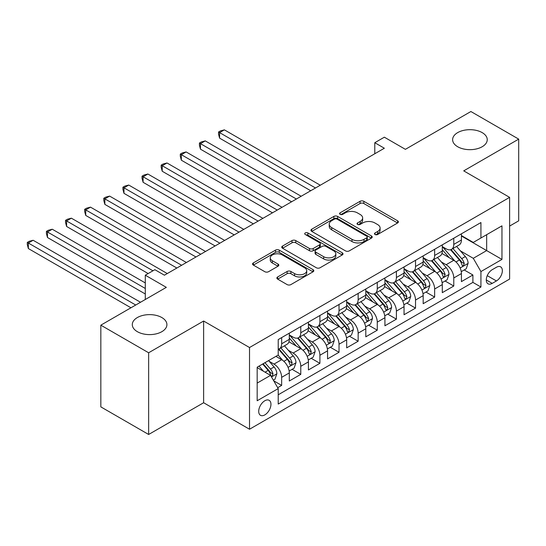 <?xml version="1.0" encoding="UTF-8"?>
<svg xmlns="http://www.w3.org/2000/svg" width="546" height="546" viewBox="0 0 546 546"><rect width="100%" height="100%" fill="white"/><g stroke="black" fill="none" stroke-linecap="round" stroke-linejoin="round"><path stroke-width="0.82" d="M375.034 234.5A1.856 1.072 0 0 0 377.661 234.5L397.611 222.98A2.655 1.536 0 0 0 398.382 221.901A2.655 1.536 0 0 0 397.611 220.816L363.82 201.303A2.655 1.536 0 0 0 360.067 201.303L340.117 212.824A1.856 1.072 0 0 0 339.571 213.582A1.856 1.072 0 0 0 340.117 214.339A1.856 1.072 0 0 0 342.745 214.339L345.325 212.851A8.497 4.907 0 0 1 357.343 212.851L360.155 214.476A8.497 4.907 0 0 1 362.646 217.943A8.497 4.907 0 0 1 360.155 221.41L357.575 222.898A1.856 1.072 0 0 0 357.029 223.662A1.856 1.072 0 0 0 357.575 224.42A1.856 1.072 0 0 0 360.203 224.42L362.783 222.925A8.497 4.907 0 0 1 374.802 222.925L377.614 224.556A8.497 4.907 0 0 1 380.105 228.023A8.497 4.907 0 0 1 377.614 231.49L375.034 232.978A1.856 1.072 0 0 0 374.488 233.736A1.856 1.072 0 0 0 375.034 234.5L375.034 232.978M161.841 317.554A17.308 9.992 0 0 0 142.977 315.383A17.308 9.992 0 0 0 132.289 324.617A17.308 9.992 0 0 0 137.36 331.681A17.308 9.992 0 0 0 156.224 333.852A17.308 9.992 0 0 0 166.912 324.617A17.308 9.992 0 0 0 161.841 317.554M482.173 132.61A17.308 9.992 0 0 0 463.308 130.439A17.308 9.992 0 0 0 452.62 139.674A17.308 9.992 0 0 0 457.691 146.744A17.308 9.992 0 0 0 476.556 148.908A17.308 9.992 0 0 0 487.244 139.674A17.308 9.992 0 0 0 482.173 132.61M264.824 414.885A8.654 4.996 120 0 0 270.482 407.255A8.654 4.996 120 0 0 269.151 400.32A8.654 4.996 120 0 0 264.824 400.75A8.654 4.996 120 0 0 259.173 408.374A8.654 4.996 120 0 0 260.497 415.308A8.654 4.996 120 0 0 264.824 414.885M277.655 276.952A2.655 1.536 0 0 0 276.877 278.037A2.655 1.536 0 0 0 277.655 279.122L287.135 284.596A2.655 1.536 0 0 0 290.888 284.596L313.042 271.806A2.655 1.536 0 0 0 313.82 270.72A2.655 1.536 0 0 0 313.042 269.642L279.252 250.129A2.655 1.536 0 0 0 275.498 250.129L253.344 262.919A2.655 1.536 0 0 0 252.566 264.005A2.655 1.536 0 0 0 253.344 265.09L264.796 271.696A2.655 1.536 0 0 0 268.55 271.696L278.03 266.223A2.655 1.536 0 0 0 278.808 265.144A2.655 1.536 0 0 0 278.03 264.059L272.352 260.776A7.105 4.102 0 0 1 270.27 257.883A7.105 4.102 0 0 1 274.658 254.095A7.105 4.102 0 0 1 282.398 254.982L304.641 267.827A7.105 4.102 0 0 1 306.722 270.72A7.105 4.102 0 0 1 302.334 274.508A7.105 4.102 0 0 1 294.594 273.621L290.888 271.478A2.655 1.536 0 0 0 287.135 271.478L277.655 276.952L277.655 279.122M509.616 226.078L518.7 220.83L518.7 139.121L470.891 111.52L405.391 149.338L384.35 137.189L374.788 142.711L384.35 148.232L164.421 275.204L154.859 269.69L145.297 275.204L145.297 299.501M148.642 352.771L148.642 434.48L203.624 402.736L203.624 321.028L148.642 352.771L100.833 325.17L166.332 287.353L145.297 275.204M203.624 321.028L249.522 347.529L509.616 197.365L509.616 279.074L249.522 429.238L249.522 347.529M518.7 139.121L463.718 170.864L509.616 197.365M345.516 250.887A2.655 1.536 0 0 0 349.269 250.887L371.423 238.104A2.655 1.536 0 0 0 372.201 237.019A2.655 1.536 0 0 0 371.423 235.933L337.633 216.428A2.655 1.536 0 0 0 333.879 216.428L311.725 229.211A2.655 1.536 0 0 0 310.947 230.296A2.655 1.536 0 0 0 311.725 231.381L345.516 250.887M305.992 234.896A1.856 1.072 0 0 1 307.876 235.162L307.876 232.951L342.233 252.784A2.655 1.536 0 0 1 343.011 253.87A2.655 1.536 0 0 1 342.233 254.955L320.079 267.745A2.655 1.536 0 0 1 316.325 267.745L282.535 248.232L282.535 246.069A2.655 1.536 0 0 0 281.756 247.154A2.655 1.536 0 0 0 282.535 248.232M282.535 246.069L292.014 240.595A2.655 1.536 0 0 1 295.768 240.595L309.473 248.505A2.655 1.536 0 0 0 313.227 248.505L319.519 244.874A2.655 1.536 0 0 0 320.297 243.789A2.655 1.536 0 0 0 319.519 242.704L305.248 234.473A1.856 1.072 0 0 1 304.709 233.708A1.856 1.072 0 0 1 305.856 232.719A1.856 1.072 0 0 1 307.876 232.951M148.642 434.48L100.833 406.879L100.833 325.17M277.689 387.694L281.654 385.401L273.717 380.821M269.205 361.322L274.003 364.093A10.818 6.245 60 0 1 281.654 377.341L289.305 372.925L289.305 380.985L300.778 374.358L292.076 369.335M288.329 350.279L293.127 353.05A10.818 6.245 60 0 1 300.778 366.298L308.429 361.882L308.429 369.942L319.901 363.315L311.2 358.292M307.453 339.237L312.251 342.008A10.818 6.245 60 0 1 319.901 355.255L327.552 350.839L327.552 358.899L339.025 352.279L330.323 347.256M326.576 328.194L331.374 330.965A10.818 6.245 60 0 1 339.025 344.219L346.676 339.803L346.676 347.863L358.149 341.236L349.447 336.213M345.7 317.151L350.505 319.929A10.818 6.245 60 0 1 358.149 333.176L365.8 328.76L365.8 336.821L377.272 330.194L368.57 325.17M364.824 306.115L369.628 308.886A10.818 6.245 60 0 1 377.272 322.133L384.923 317.717L384.923 325.778L396.403 319.151L387.701 314.127M383.947 295.072L388.752 297.843A10.818 6.245 60 0 1 396.403 311.09L404.047 306.675L404.047 314.735L415.526 308.115L406.825 303.085M403.071 284.029L407.876 286.8A10.818 6.245 60 0 1 415.526 300.054L423.177 295.632L423.177 303.692L434.65 297.072L425.948 292.049M422.195 272.986L426.999 275.757A10.818 6.245 60 0 1 434.65 289.011L442.301 284.596L442.301 292.656L453.774 286.029L453.774 277.969A10.818 6.245 -120 0 0 446.123 264.721L441.318 261.944M445.072 281.006L453.774 286.029M289.305 372.925A10.818 6.245 -120 0 0 281.654 359.678L275.914 356.361M308.429 361.882A10.818 6.245 -120 0 0 300.778 348.635L288.95 341.803M327.552 350.839A10.818 6.245 -120 0 0 319.901 337.592L308.074 330.767M346.676 339.803A10.818 6.245 -120 0 0 339.025 326.549L327.197 319.724M365.8 328.76A10.818 6.245 -120 0 0 358.149 315.506L346.321 308.681M384.923 317.717A10.818 6.245 -120 0 0 377.272 304.47L365.451 297.638M404.047 306.675A10.818 6.245 -120 0 0 396.403 293.427L384.575 286.595M423.177 295.632A10.818 6.245 -120 0 0 415.526 282.384L403.699 275.559M442.301 284.596A10.818 6.245 -120 0 0 434.65 271.342L422.822 264.517M496.423 267.26L492.212 269.69A8.381 4.839 120 0 0 486.739 277.075A8.381 4.839 120 0 0 488.022 283.797A8.381 4.839 120 0 0 492.212 283.381L496.423 280.951A8.381 4.839 120 0 0 501.897 273.56A8.381 4.839 120 0 0 500.614 266.844A8.381 4.839 120 0 0 496.423 267.26M257.173 383.08L270.563 375.355L278.214 388.602L278.214 404.06L480.93 287.025L480.93 271.567L473.28 258.313L460.449 250.907M278.214 388.602L257.173 400.75L257.173 367.185L278.214 355.037L278.214 339.578L480.93 222.543L480.93 238.001L501.965 225.853L501.965 259.418L480.93 271.567M289.305 334.944L293.127 337.148A10.818 6.245 60 0 0 298.539 337.687L306.19 333.272A10.818 6.245 -120 0 0 308.429 328.317L308.429 322.133M308.429 323.901L312.251 326.105A10.818 6.245 60 0 0 317.663 326.644L325.314 322.229A10.818 6.245 -120 0 0 327.552 317.274L327.552 311.09M327.552 312.858L331.374 315.069A10.818 6.245 60 0 0 336.786 315.602L344.437 311.186A10.818 6.245 -120 0 0 346.676 306.231L346.676 300.047M346.676 301.815L350.505 304.026A10.818 6.245 60 0 0 355.91 304.559L363.561 300.143A10.818 6.245 -120 0 0 365.8 295.195L365.8 289.011M365.8 290.779L369.628 292.984A10.818 6.245 60 0 0 375.034 293.523L382.685 289.107A10.818 6.245 -120 0 0 384.923 284.152L384.923 277.969M384.923 279.736L388.752 281.941A10.818 6.245 60 0 0 394.157 282.48L401.808 278.064A10.818 6.245 -120 0 0 404.047 273.109L404.047 266.926M404.047 268.693L407.876 270.905A10.818 6.245 60 0 0 413.281 271.437L420.932 267.021A10.818 6.245 -120 0 0 423.177 262.066L423.177 255.883M423.177 257.651L426.999 259.862A10.818 6.245 60 0 0 432.405 260.394L440.056 255.978A10.818 6.245 -120 0 0 442.301 251.03L442.301 244.847M278.214 394.785L472.897 282.384L472.897 274.986L461.425 281.613L461.425 273.553A10.818 6.245 -120 0 0 453.774 260.305L441.946 253.474M442.301 246.608L446.123 248.819A10.818 6.245 -120 0 0 451.535 249.358A10.818 6.245 -120 0 0 453.774 244.403L453.774 238.22M451.535 249.358L459.179 244.936A10.818 6.245 -120 0 0 461.425 239.987L461.425 233.804M281.654 337.592L281.654 343.775A10.818 6.245 60 0 1 279.416 348.73A10.818 6.245 60 0 1 278.214 349.167M279.416 348.73L287.06 344.308A10.818 6.245 -120 0 0 289.305 339.359L289.305 333.176M300.778 326.549L300.778 332.732A10.818 6.245 60 0 1 298.539 337.687M319.901 315.506L319.901 321.69A10.818 6.245 60 0 1 317.663 326.644M339.025 304.47L339.025 310.654A10.818 6.245 60 0 1 336.786 315.602M358.149 293.427L358.149 299.611A10.818 6.245 60 0 1 355.91 304.559M377.272 282.384L377.272 288.568A10.818 6.245 60 0 1 375.034 293.523M396.403 271.342L396.403 277.525A10.818 6.245 60 0 1 394.157 282.48M415.526 260.299L415.526 266.482A10.818 6.245 60 0 1 413.281 271.437M434.65 249.263L434.65 255.446A10.818 6.245 60 0 1 432.405 260.394M434.65 289.011L434.65 297.072M415.526 300.054L415.526 308.115M396.403 311.09L396.403 319.151M377.272 322.133L377.272 330.194M358.149 333.176L358.149 341.236M339.025 344.219L339.025 352.279M319.901 355.255L319.901 363.315M300.778 366.298L300.778 374.358M281.654 377.341L281.654 385.401M270.563 375.355L257.173 367.622M473.28 258.313L486.663 250.587L486.663 234.684L501.965 225.853M461.425 236.008L501.965 259.418M461.425 235.572L473.28 242.417L480.93 238.001M203.624 402.736L249.522 429.238M374.788 142.711L374.788 153.754M464.196 269.963L472.897 274.986M472.897 282.384L480.93 287.025M375.778 234.76L377.614 233.695A8.497 4.907 0 0 0 380.105 230.228L380.105 228.023M362.646 217.943L362.646 220.154A8.497 4.907 0 0 1 360.155 223.621L358.319 224.679M397.57 223L363.82 203.515A2.655 1.536 0 0 0 360.067 203.515L340.861 214.598M371.382 238.124L337.633 218.632A2.655 1.536 0 0 0 333.879 218.632L311.759 231.402M366.728 237.776A1.856 1.072 0 0 0 367.274 237.019A1.856 1.072 0 0 0 366.728 236.261L337.066 219.137A1.856 1.072 0 0 0 334.439 219.137L331.715 220.707A8.497 4.907 0 0 0 329.231 224.174A8.497 4.907 0 0 0 331.715 227.641L351.993 239.346A8.497 4.907 0 0 0 364.005 239.346L366.728 237.776L366.728 239.981A1.856 1.072 0 0 0 367.274 239.223L367.274 237.019M329.231 224.174L329.231 226.385A8.497 4.907 0 0 0 331.715 229.852L331.715 227.641M366.728 239.981L364.005 241.557A8.497 4.907 0 0 1 351.993 241.557L331.715 229.852M282.569 248.253L292.014 242.799L292.014 240.595M320.297 243.789L320.297 246A2.655 1.536 0 0 1 319.519 247.085L313.227 250.716A2.655 1.536 0 0 1 309.473 250.716L295.768 242.799A2.655 1.536 0 0 0 292.014 242.799M307.876 235.162L342.199 254.975M323.696 256.716A7.105 4.102 0 0 0 331.436 257.603A7.105 4.102 0 0 0 335.817 253.815A7.105 4.102 0 0 0 333.736 250.914L325.901 246.389A2.655 1.536 0 0 0 322.147 246.389L315.854 250.02A2.655 1.536 0 0 0 315.076 251.105A2.655 1.536 0 0 0 315.854 252.191L323.696 256.716L323.696 258.92A7.105 4.102 0 0 0 331.436 259.814A7.105 4.102 0 0 0 335.817 256.026L335.817 253.815M315.076 251.105L315.076 253.317A2.655 1.536 0 0 0 315.854 254.395L315.854 252.191M323.696 258.92L315.854 254.395M306.722 270.72L306.722 272.932A7.105 4.102 0 0 1 302.334 276.72A7.105 4.102 0 0 1 294.594 275.832L290.888 273.689A2.655 1.536 0 0 0 287.135 273.689L277.689 279.142M270.27 257.883L270.27 260.087A7.105 4.102 0 0 0 272.352 262.988L272.352 260.776M277.996 266.243L272.352 262.988M313.008 271.826L279.252 252.341A2.655 1.536 0 0 0 275.498 252.341L253.378 265.11M461.261 271.655L466.202 268.803L468.113 263.281A7.166 4.136 -120 0 0 465.322 256.552L456.586 246.437M454.838 261.002L444.471 249.003A20.693 11.944 -120 0 0 442.301 246.731M449.153 257.637L443.359 250.921A17.172 9.917 -120 0 0 442.301 249.768M320.284 185.224L224.379 129.852L219.594 132.61L219.594 138.131L310.722 190.745M450.559 249.747L459.398 259.978A7.166 4.136 60 0 1 461.95 264.912L462.476 265.765L463.438 265.629L464.243 263.588A7.166 4.136 -120 0 0 461.691 258.654L452.955 248.532M451.078 249.577L460.571 260.572A3.651 2.109 60 0 1 461.493 261.998L464.243 263.588M219.594 138.131L218.543 134.214L218.543 132.002L315.506 187.981M218.543 132.002L220.454 130.897L224.379 129.852M442.137 282.698L447.078 279.845L448.989 274.324A7.166 4.136 -120 0 0 446.198 267.595L437.462 257.48M435.708 272.045L425.348 260.046A20.693 11.944 -120 0 0 423.177 257.773M430.03 268.68L424.235 261.964A17.172 9.917 -120 0 0 423.177 260.811M301.16 196.26L205.255 140.888L200.471 143.653L200.471 149.174L291.598 201.781M431.436 260.783L440.274 271.021A7.166 4.136 60 0 1 442.826 275.955L443.345 276.808L444.314 276.672L445.12 274.631A7.166 4.136 -120 0 0 442.567 269.69L433.831 259.575M431.954 260.619L441.448 271.615A3.651 2.109 60 0 1 442.369 273.041L445.12 274.631M200.471 149.174L199.42 145.25L199.42 143.045L296.376 199.024M199.42 143.045L201.331 141.94L205.255 140.888M423.013 293.741L427.955 290.888L429.866 285.367A7.166 4.136 -120 0 0 427.074 278.637L418.338 268.523M416.584 283.087L406.224 271.089A20.693 11.944 -120 0 0 404.047 268.809M410.906 279.716L405.105 273.007A17.172 9.917 -120 0 0 404.047 271.853M282.036 207.303L186.125 151.931L181.347 154.695L181.347 160.21L272.474 212.824M412.312 271.826L421.15 282.057A7.166 4.136 60 0 1 423.703 286.998L424.222 287.844L425.191 287.708L425.996 285.674A7.166 4.136 -120 0 0 423.443 280.733L414.707 270.618M412.831 271.662L422.324 282.657A3.651 2.109 60 0 1 423.246 284.084L425.996 285.674M181.347 160.21L180.296 156.292L180.296 154.088L277.252 210.067M180.296 154.088L182.207 152.982L186.125 151.931M403.89 304.784L408.831 301.931L410.742 296.41A7.166 4.136 -120 0 0 407.951 289.68L399.215 279.559M397.461 294.123L387.1 282.125A20.693 11.944 -120 0 0 384.923 279.852M391.782 290.759L385.981 284.05A17.172 9.917 -120 0 0 384.923 282.896M262.913 218.345L167.001 162.974L162.223 165.731L162.223 171.253L253.351 223.867M393.181 282.869L402.02 293.1A7.166 4.136 60 0 1 404.579 298.041L405.098 298.887L406.067 298.751L406.872 296.71A7.166 4.136 -120 0 0 404.32 291.776L395.577 281.661M393.707 282.698L403.201 293.693A3.651 2.109 60 0 1 404.122 295.127L406.872 296.71M162.223 171.253L161.172 167.335L161.172 165.124L258.128 221.103M161.172 165.124L163.083 164.025L167.001 162.974M384.766 315.82L389.707 312.967L391.618 307.446A7.166 4.136 -120 0 0 388.827 300.716L380.091 290.602M378.337 305.166L367.977 293.168A20.693 11.944 -120 0 0 365.8 290.895M372.652 301.801L366.857 295.093A17.172 9.917 -120 0 0 365.8 293.939M243.789 229.388L147.877 174.017L143.1 176.774L143.1 182.296L234.227 234.91M374.058 293.912L382.896 304.142A7.166 4.136 60 0 1 385.456 309.077L385.974 309.93L386.943 309.794L387.749 307.753A7.166 4.136 -120 0 0 385.196 302.818L376.453 292.704M374.583 293.741L384.077 304.736A3.651 2.109 60 0 1 384.998 306.163L387.749 307.753M143.1 182.296L142.049 178.378L142.049 176.167L239.005 232.146M142.049 176.167L143.96 175.061L147.877 174.017M365.643 326.863L370.584 324.01L372.495 318.489A7.166 4.136 -120 0 0 369.703 311.759L360.967 301.645M359.213 316.209L348.853 304.211A20.693 11.944 -120 0 0 346.676 301.938M353.528 312.844L347.734 306.129A17.172 9.917 -120 0 0 346.676 304.975M224.665 240.431L128.754 185.053L123.976 187.817L123.976 193.339L215.104 245.946M354.934 304.948L363.772 315.185A7.166 4.136 60 0 1 366.332 320.12L366.851 320.973L367.82 320.836L368.625 318.796A7.166 4.136 -120 0 0 366.066 313.861L357.33 303.74M355.453 304.784L364.953 315.779A3.651 2.109 60 0 1 365.875 317.206L368.625 318.796M123.976 193.339L122.925 189.414L122.925 187.21L219.881 243.188M122.925 187.21L124.836 186.104L128.754 185.053M346.519 337.906L351.46 335.053L353.371 329.531A7.166 4.136 -120 0 0 350.58 322.802L341.837 312.687M340.09 327.252L329.729 315.254A20.693 11.944 -120 0 0 327.552 312.981M334.405 323.88L328.61 317.171A17.172 9.917 -120 0 0 327.552 316.018M205.535 251.467L109.63 196.096L104.852 198.86L104.852 204.381L195.973 256.989M335.81 315.991L344.649 326.221A7.166 4.136 60 0 1 347.208 331.163L347.727 332.009L348.696 331.872L349.501 329.839A7.166 4.136 -120 0 0 346.942 324.897L338.206 314.783M336.329 315.827L345.83 326.822A3.651 2.109 60 0 1 346.751 328.248L349.501 329.839M104.852 204.381L103.795 200.457L103.795 198.253L200.757 254.231M103.795 198.253L105.712 197.147L109.63 196.096M327.388 348.949L332.337 346.096L334.248 340.574A7.166 4.136 -120 0 0 331.456 333.845L322.713 323.723M320.966 338.288L310.606 326.296A20.693 11.944 -120 0 0 308.429 324.017M315.281 334.923L309.486 328.214A17.172 9.917 -120 0 0 308.429 327.061M186.411 262.51L90.506 207.139L85.722 209.896L85.722 215.417L176.849 268.031M316.687 327.034L325.525 337.264A7.166 4.136 60 0 1 328.078 342.205L328.603 343.052L329.572 342.915L330.378 340.881A7.166 4.136 -120 0 0 327.818 335.94L319.082 325.825M317.206 326.863L326.706 337.858A3.651 2.109 60 0 1 327.62 339.291L330.378 340.881M85.722 215.417L84.671 211.5L84.671 209.289L181.634 265.274M84.671 209.289L86.589 208.19L90.506 207.139M308.265 359.991L313.206 357.139L315.117 351.617A7.166 4.136 -120 0 0 312.332 344.888L303.59 334.766M301.842 349.331L291.475 337.332A20.693 11.944 -120 0 0 289.305 335.06M296.157 345.966L290.363 339.257A17.172 9.917 -120 0 0 289.305 338.104M167.288 273.553L71.383 218.182L66.598 220.939L66.598 226.46L148.164 273.553M297.563 338.076L306.402 348.307A7.166 4.136 60 0 1 308.954 353.242L309.48 354.095L310.449 353.958L311.254 351.917A7.166 4.136 -120 0 0 308.695 346.983L299.959 336.868M298.082 337.906L307.582 348.901A3.651 2.109 60 0 1 308.497 350.334L311.254 351.917M66.598 226.46L65.547 222.543L65.547 220.331L152.948 270.789M65.547 220.331L67.458 219.226L71.383 218.182M289.141 371.027L294.082 368.175L295.993 362.653A7.166 4.136 -120 0 0 293.202 355.924L284.466 345.809M282.719 360.374L278.139 355.077M277.034 357.009L276.29 356.149M145.297 282.937L52.259 229.224L47.475 231.982L47.475 237.503L145.297 293.98M278.44 349.119L287.278 359.35A7.166 4.136 60 0 1 289.83 364.284L290.356 365.137L291.325 365.001L292.124 362.96A7.166 4.136 -120 0 0 289.571 358.026L280.835 347.904M278.958 348.949L288.452 359.944A3.651 2.109 60 0 1 289.373 361.37L292.124 362.96M47.475 237.503L46.424 233.586L46.424 231.374L145.297 288.459M46.424 231.374L48.335 230.269L52.259 229.224M273.334 380.159L274.959 379.217L276.87 373.696A7.166 4.136 -120 0 0 274.078 366.967L268.577 360.599M263.445 371.246L259.016 366.12M257.91 368.052L257.173 367.199M140.513 302.259L33.135 240.26L28.351 243.025L28.351 248.546L130.951 307.78M262.653 364.018L268.154 370.393A7.166 4.136 60 0 1 270.707 375.327L271.232 376.18L272.195 376.044L273 374.003A7.166 4.136 -120 0 0 270.447 369.062L264.947 362.694M263.097 363.766L269.328 370.987A3.651 2.109 60 0 1 270.25 372.413L273 374.003M28.351 248.546L27.3 244.622L27.3 242.417L135.736 305.023M27.3 242.417L29.211 241.312L33.135 240.26M274.003 364.093L281.654 359.678M293.127 353.05L300.778 348.635M312.251 342.008L319.901 337.592M331.374 330.965L339.025 326.549M350.505 319.929L358.149 315.506M369.628 308.886L377.272 304.47M388.752 297.843L396.403 293.427M407.876 286.8L415.526 282.384M426.999 275.757L434.65 271.342M446.123 264.721L453.774 260.305M453.774 244.403L461.425 239.987M281.654 343.775L289.305 339.359M300.778 332.732L308.429 328.317M319.901 321.69L327.552 317.274M339.025 310.654L346.676 306.231M358.149 299.611L365.8 295.195M377.272 288.568L384.923 284.152M396.403 277.525L404.047 273.109M415.526 266.482L423.177 262.066M434.65 255.446L442.301 251.03M453.774 277.969L461.425 273.553M487.25 275.655L496.423 280.951M486.281 279.955L492.212 283.381M377.614 233.695L377.614 231.49M357.575 224.42L357.575 222.898M360.155 223.621L360.155 221.41M340.117 214.339L340.117 212.824M360.067 203.515L360.067 201.303M363.82 203.515L363.82 201.303M397.611 222.98L397.611 220.816M311.725 231.381L311.725 229.211M333.879 218.632L333.879 216.428M337.633 218.632L337.633 216.428M371.423 238.104L371.423 235.933M351.993 241.557L351.993 239.346M364.005 241.557L364.005 239.346M295.768 242.799L295.768 240.595M309.473 250.716L309.473 248.505M313.227 250.716L313.227 248.505M319.519 247.085L319.519 244.874M342.233 254.955L342.233 252.784M287.135 273.689L287.135 271.478M290.888 273.689L290.888 271.478M294.594 275.832L294.594 273.621M278.03 266.223L278.03 264.059M253.344 265.09L253.344 262.919M275.498 252.341L275.498 250.129M279.252 252.341L279.252 250.129M313.042 271.806L313.042 269.642M460.169 267.984L468.065 263.425M444.471 249.003L445.461 248.437M461.691 258.654L465.322 256.552M455.978 261.95L459.398 259.978M441.045 279.026L448.942 274.461M425.348 260.046L426.33 259.48M442.567 269.69L446.198 267.595M436.855 272.993L440.274 271.021M421.922 290.062L429.818 285.503M406.224 271.089L407.207 270.516M423.443 280.733L427.074 278.637M417.731 284.036L421.15 282.057M402.798 301.105L410.694 296.546M387.1 282.125L388.083 281.559M404.32 291.776L407.951 289.68M398.607 295.072L402.02 293.1M383.674 312.148L391.571 307.589M367.977 293.168L368.959 292.601M385.196 302.818L388.827 300.716M379.477 306.115L382.896 304.142M364.544 323.191L372.447 318.632M348.853 304.211L349.836 303.644M366.066 313.861L369.703 311.759M360.353 317.158L363.772 315.185M345.42 334.234L353.323 329.668M329.729 315.254L330.712 314.68M346.942 324.897L350.58 322.802M341.23 328.201L344.649 326.221M326.296 345.27L334.2 340.711M310.606 326.296L311.589 325.723M327.818 335.94L331.456 333.845M322.106 339.237L325.525 337.264M307.173 356.313L315.076 351.754M291.475 337.332L292.465 336.766M308.695 346.983L312.332 344.888M302.982 350.279L306.402 348.307M288.049 367.356L295.952 362.797M289.571 358.026L293.202 355.924M283.859 361.322L287.278 359.35M271.471 376.924L276.822 373.833M270.447 369.062L274.078 366.967M265.056 372.174L268.154 370.393"/></g></svg>
